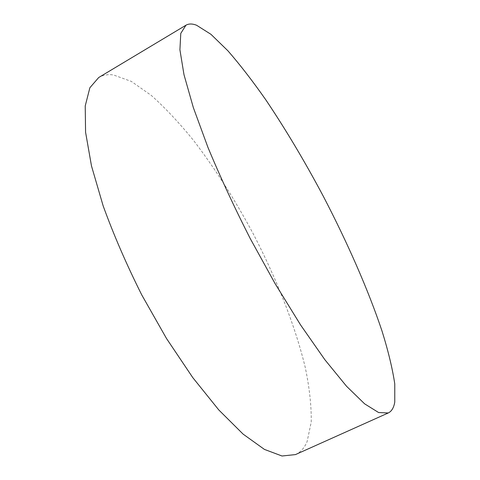 <?xml version="1.0" encoding="UTF-8"?>
<svg xmlns="http://www.w3.org/2000/svg" width="480" height="480" viewBox="0 0 480 480"><rect width="100%" height="100%" fill="white"/><g stroke="black" fill="none" stroke-linecap="round" stroke-linejoin="round"><path stroke-width="0.36" stroke-dasharray="2.4 1.8" d="M295.47 454.59C300.63 452.178 304.512 447.828 307.122 441.552L311.232 422.022C311.478 405.948 309.486 387.75 305.25 367.422C295.164 325.626 276.462 278.514 253.02 233.43C234.792 199.464 215.01 168.516 193.674 140.586C179.46 123.066 165.354 108.03 151.374 95.484L131.364 81.426L113.394 74.94C107.856 74.178 102.966 75.03 98.73 77.502"/><path stroke-width="0.72" d="M394.776 402.018L394.77 383.898C392.478 368.592 388.23 350.97 382.02 331.044C368.262 289.914 347.454 242.646 323.478 196.596C305.004 161.82 285.822 129.624 265.926 100.002C252.822 81.27 240.15 64.872 227.916 50.808L210.948 34.314L196.572 25.242C192.318 23.604 188.778 23.592 185.952 25.212L180.78 33.384L179.916 49.8L183.99 74.688L193.35 107.628L207.948 147.384C220.128 176.682 234.192 207.012 250.134 238.374L275.166 283.758L300.636 325.032L324.888 359.754L346.554 386.274L364.638 403.848L378.594 412.536L388.254 412.968C391.662 411.33 393.84 407.682 394.776 402.018M185.952 25.212L98.73 77.502L89.874 87.738L85.224 105.942L85.572 132.192L91.482 165.918L103.122 205.782C113.64 234.81 126.522 264.522 141.756 294.924L166.506 338.502L192.768 377.604L218.808 409.962L243.09 434.1L264.414 449.4L282.006 456L295.47 454.59L388.254 412.968"/></g></svg>

